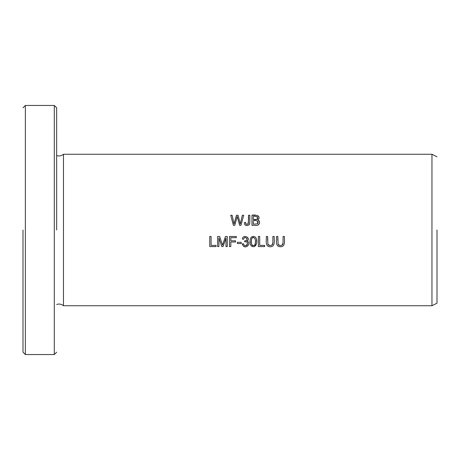 <?xml version="1.0" encoding="UTF-8"?>
<svg xmlns="http://www.w3.org/2000/svg" width="460" height="460" viewBox="0 0 460 460"><rect width="100%" height="100%" fill="white"/><g stroke="black" fill="none" stroke-linecap="round" stroke-linejoin="round"><path stroke-width="0.69" d="M56.66 304.474C59.162 303.64 61.427 304.06 63.468 305.733L431.957 305.733L431.957 154.267L63.468 154.267C61.427 155.94 59.162 156.36 56.66 155.526M63.468 305.733L63.468 154.267M229.488 246.583L230.822 246.583L230.822 241.994L235.566 241.994L235.566 240.804L230.822 240.804L230.822 237.676L236.302 237.676L236.302 236.48L229.488 236.48L229.488 246.583M233.415 225.354L234.778 225.354L237.216 216.476L239.66 225.354L240.948 225.354L243.719 215.257L242.374 215.257L240.287 223.939L238.056 215.257L236.446 215.257L234.065 223.939L232.105 215.257L230.736 215.257L233.415 225.354M244.329 223.29L244.961 224.762C247.319 226.165 248.923 225.613 249.78 223.1L249.837 215.257L248.498 215.257C248.802 218.345 248.59 221.294 247.854 224.106C246.324 224.578 245.531 223.986 245.49 222.324L244.283 222.49L245.49 222.324L245.95 223.939L247.152 224.33M283.084 236.48L283.084 242.311C282.572 245.703 280.911 246.387 278.104 244.358L277.817 236.48L276.477 236.48C276.874 239.993 274.827 246.41 280.128 246.744C285.924 247.095 284.194 240.16 284.424 236.48L283.084 236.48M254.794 236.768C249.665 234.985 249.038 242.782 251.074 245.703C256.45 249.912 258.796 239.303 254.794 236.768L255.725 237.59M272.895 236.48L272.895 242.311C272.383 245.703 270.727 246.387 267.921 244.358L267.628 236.48L266.288 236.48C266.685 239.993 264.644 246.41 269.939 246.744C275.736 247.095 274.005 240.16 274.235 236.48L272.895 236.48M209.766 246.583L216.079 246.583L216.079 245.387L211.105 245.387L211.105 236.48L209.766 236.48L209.766 246.583M217.626 246.583L218.914 246.583L218.914 237.981L221.835 246.583L223.042 246.583L225.975 238.13L225.975 246.583L227.263 246.583L227.263 236.48L225.463 236.48L222.513 245.128L219.638 236.48L217.626 236.48L217.626 246.583M242.236 243.915L243.242 245.968C246.491 249.262 251.689 242.759 246.968 241.109C251.787 237.987 242.828 233.68 242.362 239.056L243.605 239.28C244.588 234.508 249.849 240.758 244.823 240.712L244.685 241.799C250.625 240.781 245.111 249.527 243.478 243.748L242.236 243.915L242.357 244.553M251.965 225.354L255.817 225.354C259.147 226.262 261.28 220.978 257.686 219.983C261.97 216.378 255.127 214.193 251.965 215.257L251.965 225.354M237.394 243.553L241.207 243.553L241.207 242.305L237.394 242.305L237.394 243.553M258.37 246.583L264.678 246.583L264.678 245.387L259.704 245.387L259.704 236.48L258.37 236.48L258.37 246.583M23 230L23 352.182L23 230M437 230L437 303.215L437 230M25.357 105.461L25.357 354.539L54.303 354.539L54.303 105.461L25.357 105.461L23 107.818M56.66 230L56.66 107.818L56.66 230M243.478 243.748L243.696 244.496M243.903 244.904L244.755 245.605M244.956 245.674L245.996 245.669M246.382 245.531L246.962 245.099M247.342 244.542L247.463 244.225M247.486 243.139L247.394 242.834M247.244 242.546L246.571 241.908M246.244 241.764L244.685 241.799M247.043 239.43L247.037 238.648M246.962 238.406L246.802 238.119M245.352 237.463L244.892 237.532M244.605 237.642L243.932 238.286M243.605 239.28L242.362 239.056M246.968 241.109L247.71 241.396M247.934 241.546L248.325 241.931M248.544 242.259L248.687 242.581M248.837 243.898L248.699 244.588M247.394 246.226L246.6 246.594M244.743 246.698L244.128 246.52M223.692 241.638L224.198 240.154M225.975 238.13L223.042 246.583M221.835 246.583L218.914 237.981M269.623 246.727L268.41 246.462M267.628 236.48L267.622 240.315M267.961 244.438L268.151 244.737M268.358 244.956L269.232 245.427M270.192 245.548L271.348 245.404M272.32 244.818L272.619 244.294M272.711 244.007L272.895 242.311M253.299 219.5L253.299 216.447C255.392 215.935 256.887 216.43 257.784 217.925C256.985 219.5 255.495 220.024 253.299 219.5L256.749 219.386L257.525 218.88L257.784 217.942M253.299 224.164L253.299 220.691C256.898 220.064 258.296 221.111 257.496 223.836L253.299 224.164L257.496 223.836M251.965 215.257L255.938 215.257L258.169 215.901M258.503 216.234L258.773 216.631M258.853 216.786L259.049 217.356M258.991 218.534L258.808 218.954M257.853 223.514L258.146 221.939L256.916 220.806M257.686 219.983L258.566 220.392L259.486 221.668L259.446 223.364L258.647 224.606M258.359 224.814L257.83 225.066M257.778 217.89L257.347 216.873M256.295 216.482L255.57 216.447M251.585 239.16L251.361 241.086M251.35 241.448L251.562 243.995M251.729 244.53L251.884 244.841M252.08 245.099L252.517 245.485M252.781 245.623L253.075 245.709M254.305 245.433L254.805 244.904C251.039 247.727 250.602 240.43 251.994 238.188C255.777 235.646 256.053 242.736 254.805 244.904L255.058 244.404M253.08 246.744L251.074 245.703L250.372 244.225M250.177 243.236L250.085 241.052M250.867 237.808L252.022 236.722M252.436 236.566L253.517 236.446M256.536 239.712L256.68 241.678M256.502 243.65L254.552 246.543M255.179 243.978L255.38 242.167M255.392 241.644L255.38 241.04M255.3 239.913L254.938 238.504M253.678 237.498L252.983 237.504M252.73 237.584L251.994 238.188M279.806 246.727L278.599 246.462M277.817 236.48L277.805 240.315M278.145 244.438L278.34 244.737M278.547 244.956L279.421 245.427M280.381 245.548L281.537 245.404M282.509 244.818L282.808 244.294M282.9 244.007L283.084 242.311M244.961 224.762L244.588 224.204M248.411 223.29L248.498 215.257M249.837 215.257L249.797 222.962M249.745 223.336L249.458 224.244M249.291 224.514L248.958 224.882M247.871 225.423L246.422 225.486M245.881 225.354L245.473 225.17M232.105 215.257L234.065 223.939L236.446 215.257M237.866 218.851L237.216 216.476M235.382 223.18L235.273 223.571M23 352.182L25.357 354.539M437 303.215L431.957 305.733M437 156.785L431.957 154.267M56.66 107.818L54.303 105.461M56.66 352.182L54.303 354.539"/></g></svg>

